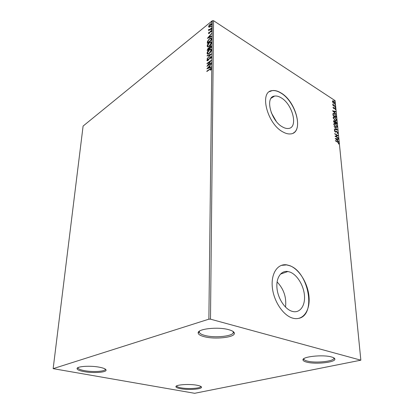 <?xml version="1.0" encoding="UTF-8"?>
<svg xmlns="http://www.w3.org/2000/svg" width="414" height="414" viewBox="0 0 414 414"><rect width="100%" height="100%" fill="white"/><g stroke="black" fill="none" stroke-linecap="round" stroke-linejoin="round"><path stroke-width="0.62" d="M99.376 367.202C90.397 365.427 76.756 366.318 77.056 368.605C77.175 369.774 79.519 370.789 84.099 371.637C93.026 373.314 106.191 372.476 106.077 370.188C106.041 369.065 103.805 368.072 99.376 367.202M105.285 369.081L105.306 369.288C105.425 371.467 93.021 372.264 84.622 370.675C80.311 369.868 78.106 368.91 78.008 367.803L78.065 367.591M197.038 385.258C189.343 383.716 175.427 384.699 175.924 386.702C176.017 387.483 177.585 388.156 180.639 388.715C188.303 390.179 201.815 389.253 201.509 387.235C201.463 386.485 199.972 385.827 197.038 385.258M200.764 386.376L200.769 386.448C201.075 388.363 188.349 389.243 181.13 387.856C178.258 387.328 176.783 386.692 176.706 385.951L176.716 385.874M331.423 356.946C322.77 354.389 301.884 356.677 302.991 359.942C303.11 360.806 304.357 361.541 306.743 362.146C315.38 364.532 335.599 362.416 334.869 359.083C334.791 358.26 333.643 357.551 331.423 356.946M333.731 357.805L333.85 358.182C334.564 361.339 315.52 363.352 307.39 361.086C305.149 360.516 303.974 359.823 303.871 359.005L303.933 358.617M228.663 329.663C217.945 326.553 197.338 328.871 198.177 332.949C198.306 334.44 200.366 335.697 204.356 336.717C215.032 339.599 234.831 337.462 234.371 333.327C234.314 331.919 232.409 330.698 228.663 329.663M233.02 331.428L233.299 332.276C233.76 336.194 215.109 338.228 205.054 335.495C201.307 334.528 199.377 333.337 199.263 331.924L199.548 331.081M291.968 311.287L292.833 311.525C300.119 313.212 305.346 305.589 304.456 295.441C303.653 285.318 297.086 274.679 289.971 272.07L287.88 271.517C281.085 270.368 275.967 277.763 276.966 288.092C277.882 298.401 284.858 309.134 291.968 311.287M285.52 307.116C286.617 297.407 283.807 289.013 277.09 281.934M282.576 126.974C284.651 128.149 286.555 128.65 288.289 128.48C298.535 128.019 292.77 104.261 281.085 97.766C278.715 96.333 276.552 95.769 274.591 96.074C264.717 96.767 270.787 120.929 282.576 126.974M276.221 121.318L271.242 112.634M282.959 131.957C285.67 133.474 288.16 134.126 290.416 133.924C304.197 133.36 296.548 101.704 280.966 92.927C277.737 90.956 274.787 90.185 272.117 90.625C258.998 91.597 267.196 123.993 282.959 131.957M293.195 133.096C303.291 128.216 294.664 100.866 280.842 93.005C277.613 91.033 274.663 90.262 271.988 90.702L269.504 91.649M292.47 318.066L293.34 318.304C303.198 320.695 310.21 310.443 309.035 296.926C307.99 283.43 299.301 269.24 289.79 265.659L286.731 264.851C277.758 263.428 270.942 273.266 272.303 287.114C273.556 300.937 282.974 315.292 292.47 318.066M299.105 318.299C316.638 314.2 308.347 271.548 289.645 265.71L286.586 264.903L281.251 265.39M194.652 393.3L360.848 360.18L210.488 319.168L208.873 319.173L53.152 368.646L194.652 393.3M209.091 27.246L208.604 26.672L209.117 25.301L210.188 24.079L211.388 23.572L211.73 24.141L210.157 26.734L209.091 27.246M211.626 28.307L208.594 30.745L209.044 30.025L208.558 29.792L208.666 29.43L209.572 29.544L211.632 27.945L211.626 28.307M208.506 33.322L208.946 32.271L208.879 33.001L209.282 33.027L210.778 30.802L211.435 30.527L211.652 30.869L211.228 31.956L210.949 31.971L211.275 31.21L210.788 31.153L209.287 33.384L208.692 33.632L208.506 33.322L208.77 33.487L208.884 33.058M211.497 38.947L211.487 40.075L207.3 43.356L207.481 41.359L209.479 38.704L211.062 38L211.497 38.947M211.399 47.351L207.186 50.601L208.252 47.977L209.137 47.745L210.224 46.135L211.083 45.794L211.399 47.351M211.316 54.022L207.052 58.84L210.291 54.772L207.098 56.009L207.103 55.595L211.316 54.022M211.212 62.788L211.207 63.176L206.933 66.364L210.146 61.463L206.974 63.844L206.979 63.461L211.243 60.258L208.025 65.164L211.212 62.788M209.701 69.407L206.85 71.508L206.855 71.115L210.954 68.336L211.249 68.802L210.736 70.137L210.41 70.183L210.628 68.89L209.701 69.407M208.873 319.173L212.304 20.747L83.1 126.068L53.152 368.646M206.891 68.833L211.197 63.958L209.805 65.935L209.789 67.363L211.161 66.866L211.156 67.291L206.891 68.833M211.388 57.111L210.441 58.943L210.949 57.468L210.726 57.127L210.234 57.318L208.542 59.926L207.207 60.889L206.917 60.46L207.647 58.959L207.906 59.062L207.352 60.139L207.88 60.237L210.245 56.93L211.042 56.62L211.388 57.111M209.236 53.525L207.626 54.187L207.031 53.354C207.316 51.859 208.061 50.653 209.272 49.737L210.897 49.08L211.476 49.918C211.187 51.414 210.441 52.619 209.236 53.525M209.339 46.202L207.714 46.88L207.15 46.073C207.43 44.593 208.17 43.387 209.375 42.466L211.016 41.793L211.564 42.606C211.28 44.086 210.54 45.286 209.339 46.202M207.378 38.352L211.564 33.451L210.214 35.413L210.198 36.758L211.533 36.194L211.528 36.598L207.378 38.352M211.321 29.704L210.974 29.679L211.59 28.99L211.321 29.704M211.352 26.905L211.011 26.879L211.621 26.191L211.352 26.905M211.409 22.372L211.068 22.351L211.678 21.663L211.409 22.372M332.928 102.579L332.442 101.425L332.815 100.788L333.586 101.047L334.947 103.065L334.59 103.712L332.928 102.579M335.278 106.786L332.846 105.213L332.815 104.877L333.172 105.109L332.773 104.074L335.278 106.786M333.027 107.49L333.311 107.071L333.684 108.199L334.781 108.023L335.552 109.177L335.293 109.653L334.828 108.364L333.731 108.54L333.027 107.49M336.23 116.427L336.328 117.447L332.975 115.32L332.928 113.684L333.348 113.338L334.434 113.71L336.23 116.427L336.054 117.271M336.98 124.019L333.606 121.913L333.787 120.624L335.045 121.649L335.837 121.488L336.892 123.134L336.98 124.019M337.57 130.037L334.326 129.396L334.289 129.018L336.758 129.504L334.041 126.451L337.57 130.037M338.352 137.924L338.388 138.271L334.978 136.216L337.301 135.476L334.76 133.934L334.724 133.582L338.129 135.647L335.821 136.392L338.352 137.924L338.109 138.105M337.705 142.225L335.423 140.869L335.392 140.512L337.705 141.893L338.978 143.446L338.673 144.082L338.393 143.746L338.631 143.239L337.705 142.225M360.848 360.18L335.112 100.664L213.562 20.7L210.488 319.168M335.195 138.447L338.455 138.975L338.492 139.358L337.451 139.171L337.576 140.455L338.75 141.966L335.195 138.447M337.943 132.946L337.301 133.51L337.105 133.122L337.596 132.759L336.96 131.776L335.247 132.035L334.372 130.741L334.864 130.219L335.097 130.617L334.719 130.959L335.49 131.766L336.396 131.279L336.934 131.435L337.943 132.946L337.601 133.499M335.713 127.103L333.751 124.288L334.336 123.32L335.361 123.657L337.301 126.467L336.706 127.424L335.713 127.103M335.066 120.474L333.115 117.664L333.679 116.722L334.719 117.064L336.649 119.869L336.08 120.8L335.066 120.474M332.535 110.761L335.738 111.449L335.775 111.816L334.75 111.578L334.869 112.805L336.018 114.3L332.535 110.761M335.149 107.687L335.092 107.133M334.895 105.146L334.843 104.592M334.491 101.021L334.434 100.478M212.304 20.747L213.562 20.7M335.418 140.807L338.228 142.571M338.611 143.13L338.978 143.446M338.73 143.57L338.626 144.025M335.335 138.592L338.455 138.975M337.322 140.553L337.451 139.171M337.115 139.109L336.018 138.918L337.213 140.098L337.115 139.109M334.978 136.196L337.301 135.476M334.755 133.882L338.129 135.647M338.103 138.048L335.821 136.392M336.277 131.843L335.764 132.169M334.455 130.374L334.864 130.219M334.615 130.348L334.817 130.695M335.49 131.766L335.195 131.678M335.242 131.895L335.614 131.735M336.008 131.44L336.934 131.435M336.685 131.564L336.975 131.787M337.576 132.64L337.695 133.075M334.305 129.204L336.758 129.504M336.732 129.52L337.167 129.955M333.963 123.481L335.361 123.657M335.112 123.786L335.552 124.102M336.903 125.959L337.053 126.596L337.301 126.467M337.053 126.596L336.841 127.398M335.268 126.782L336.556 127.005M334.264 123.874L333.912 124.93M335.397 123.998L334.564 123.734L334.098 124.49L335.676 126.756L336.478 127.02L336.96 126.265L335.397 123.998M333.586 120.759L334.284 120.784M334.036 120.919L334.3 121.116M335.128 121.462L335.837 121.488M335.588 121.623L335.863 121.825L335.319 121.99L335.35 122.684L336.603 123.465L335.868 121.83M336.51 122.725L336.644 123.263L336.892 123.134M336.644 123.263L336.701 123.848M335.392 121.809L335.102 122.813L336.603 123.465M333.932 121.085L333.674 121.923L335.004 122.466L334.326 121.131L334.036 121.033L333.922 121.788L335.004 122.466M333.317 116.877L334.719 117.064M334.476 117.198L334.859 117.472M336.256 119.377L336.401 119.998L336.649 119.869M336.401 119.998L336.199 120.774M334.667 120.184L335.92 120.386M333.617 117.271L333.27 118.29M334.75 117.4L333.912 117.131L333.461 117.871L335.035 120.132L335.847 120.396L336.308 119.662L334.75 117.4M333.047 113.483L334.434 113.71M334.191 113.845L334.564 114.114M335.764 115.635L335.982 116.562M333.353 113.886L333.022 114.197L333.042 115.335L335.951 116.893L335.744 115.573L334.465 114.047L333.606 113.752L333.265 114.062L333.286 115.201L335.951 116.893M332.711 110.936L335.738 111.449M334.621 112.877L334.75 111.578M334.419 111.501L333.342 111.252L334.512 112.442L334.419 111.501M333.084 107.226L333.084 107.733M333.513 108.375L333.896 108.261M334.781 108.023L334.186 108.007M335.257 109.084L335.552 109.177M335.309 109.312L335.268 109.622M332.846 105.192L333.172 105.109M332.778 104.504L333.047 104.4M333.058 105.177L333.591 105.332M333.348 105.472L335.242 106.455M332.535 100.933L333.586 101.047M334.657 102.92L334.947 103.065M334.709 103.205L334.615 103.707M333.591 103.298L334.341 103.365M332.794 101.301L332.494 101.715M333.622 101.378L333.016 101.176L332.737 101.621L333.793 103.138L334.398 103.334L334.652 102.874L333.622 101.378M207.129 71.301L206.855 71.115M207.135 71.275L211.197 68.501M211.016 69.604L210.804 69.133M211.083 69.298L210.773 68.978M207.43 68.636L207.952 68.056M209.396 66.447L209.805 65.986M211.161 67.13L209.789 67.363M207.921 68.041L209.624 67.684L209.365 66.426L207.921 68.041L209.349 67.518L209.365 66.426M209.624 67.684L209.349 67.518M207.59 65.878L208.051 65.179M210.861 60.92L207.254 63.621L206.979 63.461M211.207 63.161L208.299 65.329L208.025 65.164M211.192 57.841L210.949 57.468M211.223 57.639L210.886 57.225M207.243 60.894L206.917 60.46M207.191 60.625L207.373 59.978M207.662 60.48L208.082 60.454M208.144 60.397L207.88 60.237M210.338 57.246L210.245 56.93M210.519 57.096L211.321 56.79L211.042 56.62M207.373 55.9L207.103 55.595M207.378 55.761L211.036 54.343M207.502 54.162L207.031 53.354M207.305 53.52L207.605 52.324M209.406 50.016L209.272 49.737M209.541 49.908L211.29 49.276M211.197 51.051L210.897 49.758M207.88 53.665L209.396 53.396M209.267 50.12L207.466 53.008L207.952 53.68L209.241 53.142L211.036 50.265L210.56 49.576L209.267 50.12M211.311 50.436L211.036 50.265M209.505 53.308L209.241 53.142M207.461 50.389L207.668 49.168M208.392 48.252L208.252 47.977M208.521 48.143L209.349 47.874M209.427 47.843L209.137 47.745M210.364 46.415L210.224 46.135M210.493 46.306L211.331 45.959M211.243 47.041L210.752 46.301L210.219 46.513L209.396 48.521L210.969 47.305L211.238 47.475L210.902 46.394M209.241 48.826L208.765 48.133L208.252 48.35L207.621 49.892L208.966 48.852L209.236 49.018L208.899 48.221M207.89 50.058L207.621 49.892M209.665 48.686L209.396 48.521M210.969 47.305L210.974 46.875M207.605 46.86L207.15 46.073M207.419 46.244L207.704 45.09M209.644 42.637L211.394 41.985M211.295 43.703L210.995 42.466M207.983 46.363L209.417 46.14M209.365 42.844L207.58 45.726L208.04 46.373L209.344 45.825L211.13 42.958L210.674 42.285L209.365 42.844M211.399 43.128L211.13 42.958M209.603 45.985L209.344 45.825M207.574 43.139L207.75 41.524L207.481 41.359M207.75 41.524L207.921 41.09M211.062 38L211.331 38.171L209.479 38.704M207.994 42.813L207.73 42.647L211.057 40.039L211.321 40.205L210.943 38.688M211.238 38.895L210.69 38.528L209.474 39.076L207.869 41.245L207.73 42.647M211.057 40.039L210.969 38.725M207.952 38.114L208.428 37.56M209.831 35.935L210.214 35.495M211.528 36.479L210.198 36.758M208.382 37.534L210.038 37.11L209.784 35.909L208.382 37.534L209.769 36.939L209.784 35.909M210.038 37.11L209.769 36.939M211.047 30.972L211.626 30.693M211.533 31.381L211.275 31.21M211.538 31.366L211.243 31.076M211.259 29.751L211.595 29.265L211.326 29.094M208.832 30.056L208.558 29.792M208.822 29.963L208.666 29.43M209.215 29.818L209.836 29.715L209.572 29.544M211.295 26.946L211.626 26.47L211.363 26.299M208.956 27.236L208.604 26.672M208.868 26.843L208.982 26.258M210.452 24.245L210.188 24.079M210.493 24.219L211.647 23.743M211.611 24.752L211.295 24.162M209.277 26.77L210.126 26.755M210.188 24.436L208.972 26.377L209.23 26.765L210.162 26.367L211.357 24.442L211.099 24.038L210.188 24.436M211.621 24.617L211.357 24.442M211.352 22.413L211.683 21.942L211.419 21.771M200.769 386.381L201.509 387.235M105.322 369.102L106.077 370.188M210.027 69.143L209.748 68.983M207.466 50.073L207.197 49.908M207.58 42.792L207.31 42.621M211.331 39.806L211.062 39.64M78.008 367.803L77.056 368.605M176.706 385.879L175.924 386.702M303.871 359.005L302.991 359.942M303.85 358.674L303.871 358.995M199.263 331.924L198.177 332.949M199.274 331.272L199.263 331.909M271.134 98.227L274.591 96.074M280.413 274.14L287.88 271.517M207.512 60.387L207.787 60.553M210.897 49.08L211.166 49.25M207.952 53.68L208.226 53.846M208.972 47.677L209.246 47.843M211.016 41.793L211.285 41.964M208.04 46.373L208.314 46.544M208.977 33.151L209.241 33.322M209.06 29.72L209.324 29.891M211.388 23.572L211.647 23.738M209.23 26.765L209.494 26.936M233.294 331.624L233.299 332.261M233.299 332.276L234.371 333.327M333.824 357.856L333.85 358.172M333.85 358.182L334.869 359.083"/></g></svg>
